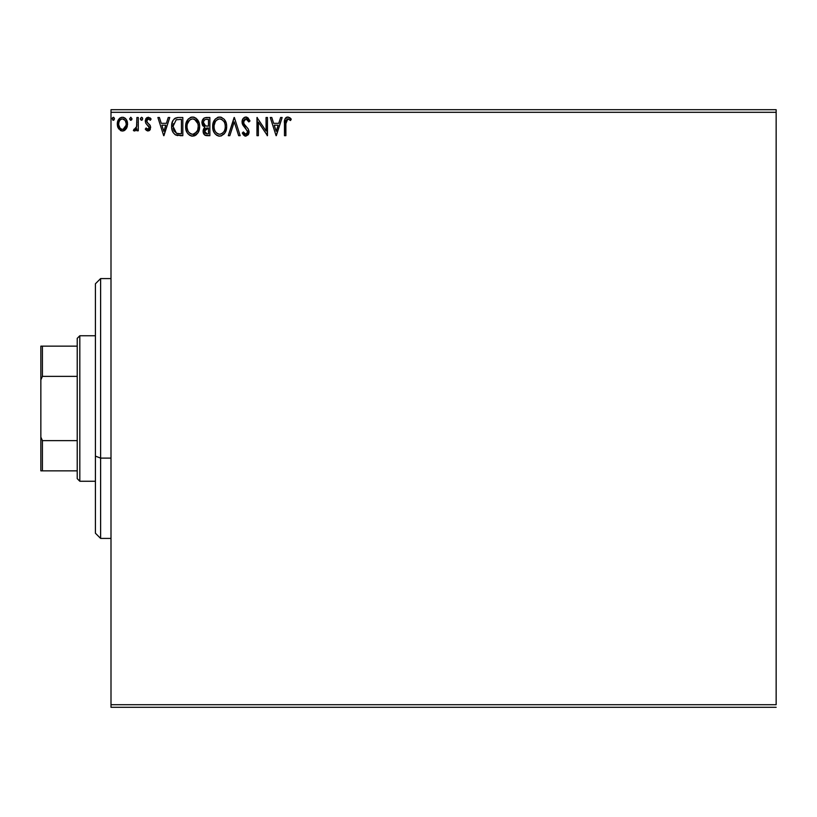 <?xml version="1.0" encoding="UTF-8"?>
<svg xmlns="http://www.w3.org/2000/svg" width="817" height="817" viewBox="0 0 817 817"><rect width="100%" height="100%" fill="white"/><g stroke="black" fill="none" stroke-linecap="round" stroke-linejoin="round"><path stroke-width="1.23" d="M111 112.297L776.15 112.297L776.15 704.703L111 704.703L111 112.297L111 707.297L776.15 707.297L111 707.297L111 704.703L776.15 704.703L776.15 112.297L111 112.297L111 109.703L111 112.297M126.196 128.82L127.238 126.574L127.483 122.928L126.308 119.599L124.684 117.893L122.427 117.26L120.17 117.893L117.597 121.764L118.046 127.748L121.304 130.873L123.551 130.873L125.481 129.709L127.554 124.102C127.595 120.334 125.879 118.056 122.427 117.26C118.976 118.056 117.26 120.334 117.301 124.102L118.659 128.831L122.427 131.026L126.196 128.82M136.888 117.495L138.287 117.495L136.888 117.495L136.562 126.982L135.796 128.739L134.049 129.157L133.385 130.567L135.285 130.812L136.888 128.831L136.888 130.791L138.287 130.791L138.287 117.495L138.287 130.791L138.287 117.495L136.888 117.495L136.664 126.523L133.385 130.567L134.448 131.026L136.888 128.831L136.888 130.791L138.287 130.791L136.888 130.791M147.979 131.026L150.011 129.862L150.614 127.003L149.858 124.96L147.009 122.305L146.784 120.283L148.388 118.894L150.308 120.293L151.104 119.068L148.234 117.26L146.427 118.036L145.314 120.436L145.743 123.163L149.225 127.289L148.194 129.352L146.1 127.993L145.283 129.127L146.427 130.393L147.979 131.026L150.645 127.534L150.195 125.491L147.009 122.305L146.682 121.039L148.388 118.894L150.308 120.293L151.104 119.068L148.234 117.26L145.283 121.1L145.743 123.163L149.245 127.605L147.887 129.392L146.1 127.993L145.283 129.127L147.979 131.026M178.596 117.495L175.461 118.067L173.163 120.232L171.815 123.97L171.825 128.882L172.918 132.221L175.185 134.723L182.824 135.683L182.824 117.495L178.596 117.495C173.745 118.159 171.417 121.11 171.631 126.359C171.417 130.097 172.785 132.977 175.737 135.03L182.824 135.683L182.824 117.495L182.824 135.683L180.067 135.683M206.231 117.495L209.867 117.495L204.413 117.903L202.187 120.804L202.361 124.899L204.812 127.309L203.504 129.035L203.157 132.058L204.771 135.081L209.867 135.683L209.867 117.495L209.867 135.683L209.867 117.495L206.231 117.495C203.392 117.934 201.962 119.66 201.942 122.662L204.812 127.309L203.106 131.18C203.127 134.049 204.526 135.551 207.293 135.683L209.867 135.683L207.293 135.683M229.812 135.683L228.29 135.683L234.122 117.495L228.29 135.683L229.812 135.683L234.234 121.886L238.656 135.683L240.178 135.683L234.356 117.495L240.178 135.683L234.356 117.495L228.29 135.683L229.812 135.683L234.234 121.886L238.656 135.683L240.178 135.683L238.656 135.683M266.066 117.495L266.066 131.026L256.967 117.495L256.967 135.683L258.366 135.683L258.366 122.121L267.465 135.683L267.465 117.495L266.066 117.495L267.465 117.495L266.066 117.495L266.066 131.026L256.967 117.495L256.967 135.683L258.366 135.683L258.366 122.121L267.465 135.683L267.465 117.495L267.169 135.683M285.879 123.581L286.042 120.783L287.145 119.068L288.524 119.047L290.535 120.528L291.25 119.129L287.809 117.035L285.072 118.812L284.479 135.683L285.879 135.683L285.879 123.581L287.829 118.894L290.535 120.528L291.25 119.129L287.809 117.035C285.031 117.975 283.928 120.099 284.479 123.408L284.479 135.683L285.879 135.683L285.879 123.581M280.629 117.495L282.151 117.495L276.32 135.683L282.151 117.495L280.629 117.495L278.76 123.326L273.654 123.326L271.785 117.495L270.264 117.495L276.095 135.683L282.151 117.495L280.629 117.495L278.76 123.326L273.654 123.326L271.785 117.495L270.264 117.495L276.095 135.683L270.264 117.495L271.785 117.495M245.886 117.035L243.027 118.7L242.046 121.958L242.945 125.185L247.592 131.353L247.194 133.539L246.213 134.243L244.61 133.794L243.374 131.956L242.281 133.069L243.629 135.132L245.794 136.153L248.266 134.734L249.001 131.19L248.031 128.688L243.905 123.765L243.65 120.732L245.988 118.894L247.796 119.997L248.838 121.927L249.971 121.008L247.98 117.822L245.886 117.035C243.354 117.587 242.077 119.231 242.046 121.958L247.643 131.986L245.815 134.284L243.374 131.956L242.281 133.069L245.794 136.153L249.042 131.905L248.327 129.137L243.905 123.765L243.446 121.978L245.988 118.894L248.838 121.927L249.971 121.008L245.886 117.035M226.656 126.512L226.268 123.275L224.185 119.251L221.254 117.26L218.027 117.27L215.32 119.047L213.053 123.357L213.053 129.872L214.35 132.885L216.617 135.254L218.925 136.102L221.366 135.898L225.032 132.783L226.656 126.512C226.718 121.335 224.379 118.169 219.64 117.035C214.902 118.22 212.573 121.406 212.665 126.594C212.573 131.843 214.932 135.03 219.753 136.153C224.461 134.917 226.758 131.7 226.656 126.512M199.614 126.512L199.215 123.275L197.132 119.251L194.201 117.26L190.974 117.27L188.267 119.047L186 123.357L186 129.872L187.297 132.885L189.575 135.254L191.883 136.102L194.313 135.898L197.98 132.783L199.614 126.512C199.675 121.335 197.336 118.169 192.587 117.035C187.849 118.22 185.53 121.406 185.622 126.594C185.53 131.843 187.89 135.03 192.7 136.153C197.408 134.917 199.716 131.7 199.614 126.512M168.241 117.495L169.762 117.495L163.931 135.683L169.762 117.495L168.241 117.495L166.372 123.326L161.266 123.326L159.397 117.495L157.875 117.495L163.696 135.683L169.762 117.495L168.241 117.495L166.372 123.326L161.266 123.326L159.397 117.495L157.875 117.495L163.696 135.683L157.875 117.495L159.397 117.495M142.424 117.781L141.545 117.26L142.709 118.782L141.545 117.26L140.401 118.516L140.667 119.782L142.056 120.15L142.709 118.782L141.545 120.293L142.709 118.782L141.545 117.26L140.381 118.782L141.545 120.293L140.401 119.047M130.689 117.28L131.986 118.782L130.822 117.26L129.668 119.047L130.557 120.262L131.7 119.782L131.986 118.782L130.822 120.293L131.986 118.782L130.822 117.26L129.658 118.782L130.955 120.283M113.338 117.26L114.503 118.782L113.839 117.413L112.46 117.781L112.828 120.15L113.839 120.15L114.503 118.782L113.338 120.293L114.503 118.782L113.338 117.26L112.164 118.782L113.328 120.293M776.15 109.703L111 109.703L776.15 109.703L776.15 112.297L776.15 109.703M285.879 135.683L284.479 135.683M284.582 120.885L284.52 121.672M284.673 120.119L284.827 119.435M284.847 119.353L285.072 118.802M285.399 118.261L285.919 117.699M286.348 117.393L287.175 117.086M288.074 117.045L289.974 117.852M290.546 118.363L289.749 117.689M290.903 118.741L290.535 120.528L287.829 118.894M285.909 122.182L285.95 121.478M289.678 119.793L290.535 120.528M284.847 119.374L284.663 120.16M276.207 131.302L274.246 125.195L278.168 125.195L276.207 131.302L274.246 125.195L278.168 125.195L276.207 131.302M258.366 135.683L256.967 135.683L257.284 117.495M246.264 117.056L246.836 117.178M249.675 120.303L249.971 121.008L248.838 121.927L248.378 120.936M246.53 118.986L245.988 118.894M244.344 119.609L243.844 120.303M243.497 121.345L244.14 124.164M245.58 125.992L246.223 126.666M246.714 127.166L247.183 127.677M249.032 132.283L248.858 133.375M248.848 133.396L248.266 134.723M245.171 136.082L244.61 135.877M242.281 133.069L243.374 131.956L243.966 132.977M244.242 133.375L244.814 133.957M244.967 134.049L245.58 134.264M246.213 134.243L246.928 133.845M242.945 125.185L243.313 125.757M242.567 124.429L242.281 123.633M242.271 123.581L242.118 122.887M242.649 119.313L243.006 118.71M243.037 118.669L243.548 118.056M244.252 117.485L245.427 117.066M247.428 130.74L247.592 131.353M244.314 133.457L243.374 131.956M243.568 122.897L243.446 121.978M244.926 119.18L245.437 118.965M226.564 128.116L226.442 128.963M226.268 129.76L226.064 130.465M225.849 131.088L224.032 134.111M219.334 136.133L218.129 135.939M215.351 134.182L213.799 131.905M213.217 130.454L213.053 129.893M212.665 126.594L212.696 125.777M212.757 124.94L212.839 124.378M213.717 121.467L213.37 122.305M214.34 120.334L215.31 119.057M217.424 117.495L218.006 117.27M218.047 117.26L218.793 117.097M220.478 117.086L221.244 117.26M225.747 121.764L226.064 122.601M226.462 124.174L226.564 124.858M226.564 124.878L226.636 125.695M224.757 129.811L225.063 128.616M220.457 134.213L219.691 134.284C215.872 133.324 213.993 130.761 214.064 126.604L214.136 127.912L214.064 126.604C213.972 122.407 215.851 119.833 219.691 118.894C223.47 119.844 225.329 122.376 225.257 126.523L225.186 125.215L225.257 126.523C225.339 130.689 223.49 133.283 219.691 134.284L220.018 134.274M214.973 130.863L215.627 131.966M215.024 130.975L214.381 129.219M215.954 132.374L216.689 133.11L215.954 132.374M217.771 119.333L218.384 119.088M214.136 125.287L215.382 121.549L216.74 119.997M215.759 120.998L214.891 122.458M224.461 122.519L224.838 123.53M221.57 119.313L223.929 121.539M222.153 119.65L221.601 119.323M220.335 118.945L220.978 119.088M225.237 127.176L225.186 127.84M206.415 135.642L205.2 135.326M204.138 134.478L203.658 133.722M203.351 132.926L203.167 132.058M203.198 130.097L203.127 130.628M204.485 127.156L202.218 124.501M202.994 125.992L202.636 125.461M201.983 123.387L201.942 122.662M201.952 122.193L202.024 121.58M203.688 118.394L204.413 117.903M203.014 119.129L202.524 119.925M203.627 124.143L203.341 122.662C203.464 120.426 204.648 119.333 206.875 119.364L208.468 119.364L208.468 126.124L205.537 125.91L207.763 126.124L205.537 125.91L203.362 122.264L203.413 123.459M205.118 133.12L204.761 129.689L205.853 128.34L207.753 127.993L206.67 128.065M204.638 130.087L204.505 131.149L208.468 127.993L208.468 133.825L207.018 133.825L204.505 131.149L205.067 133.069M206.231 133.743L205.7 133.569M205.047 125.706L203.913 124.684M203.413 121.866L204.761 119.762M204.291 120.13L203.852 120.702M203.647 121.12L203.453 121.713M204.628 132.191L204.536 131.67M204.761 129.689L205.343 128.739M207.753 127.993L208.468 127.993L208.468 133.825L207.018 133.825M199.511 128.116L192.7 136.153M191.852 136.092L191.066 135.928M188.319 134.192L187.318 132.905M187.277 132.844L186.746 131.905M186.174 130.454L186.01 129.893M185.755 128.626L185.643 127.421M185.622 126.594L185.643 125.777M185.714 124.94L185.786 124.378M186.674 121.467L187.267 120.375M186.317 122.305L188.257 119.057M190.371 117.495L191.77 117.086M190.994 117.26L191.75 117.086M193.415 117.086L194.191 117.26M195.671 117.944L199.011 122.601M195.702 117.954L197.908 120.283M199.409 124.174L199.511 124.858M194.926 135.653L196.509 134.591M199.215 129.76L199.399 128.953M196.08 120.507L194.548 119.323L197.796 123.53M197.714 129.811L198.214 126.523C198.296 130.689 196.437 133.283 192.638 134.284L191.985 134.233L192.638 134.284C188.819 133.324 186.95 130.761 187.022 126.604C186.93 122.407 188.798 119.833 192.638 118.894C196.417 119.844 198.276 122.376 198.214 126.523L198.02 128.616M196.468 132.18L192.965 134.274M187.93 130.863L188.584 131.966M187.022 126.604L187.093 125.287L187.022 126.604M187.981 130.975L187.093 127.912M188.911 132.374L189.636 133.11L188.911 132.374M190.718 119.333L191.341 119.088M187.328 123.959L189.687 119.997M188.707 120.998L187.849 122.458M198.214 126.523L198.133 125.215L198.214 126.523M197.408 122.519L196.877 121.539M193.292 118.945L193.925 119.088M193.404 134.213L193.946 134.07M194.283 133.937L196.172 132.548M177.871 135.571L176.86 135.408M172.081 130.056L173.041 132.446M171.652 125.532L171.703 124.787M171.815 123.97L171.968 123.183M177.013 117.617L177.8 117.525M175.104 118.251L174.154 118.976M177.452 133.59L178.463 133.733L176.472 133.314L173.03 126.369L176.176 119.823L181.425 119.364L181.425 133.825L176.472 133.314L173.745 130.383L176.952 133.477M176.401 119.742L177.085 119.568M179.485 133.804L178.463 133.733M173.03 126.369L173.173 124.46L173.03 126.369M173.378 129.27L173.184 128.412M163.819 131.302L161.858 125.195L165.769 125.195L163.819 131.302L161.858 125.195L165.769 125.195L163.819 131.302M145.283 129.127L146.1 127.993L146.447 128.473L146.1 127.993M147.601 129.352L148.194 129.352L147.601 129.352M148.194 129.352L148.817 128.892M149.164 128.187L148.623 126.002M149.154 126.972L147.509 125.021M149.245 127.605L148.908 126.39M145.671 119.129L145.998 118.557M146.948 117.617L148.674 117.301M149.889 117.781L150.532 118.312M150.859 118.7L150.308 120.293L149.94 119.793M148.694 118.925L148.01 118.945L148.694 118.925M147.121 119.619L146.703 120.661M146.764 120.354L147.162 122.509M146.682 121.039L148.081 123.357M150.614 127.003L150.645 127.544M149.154 130.7L149.674 130.281M150.011 129.862L150.338 129.239M150.583 118.353L149.899 117.791M133.385 130.567L134.448 131.026L133.385 130.567L134.049 129.157L134.876 129.372M135.418 129.106L136.071 128.31M136.562 126.982L136.827 124.827M136.827 124.817L136.858 124.245L136.827 124.817M136.878 122.877L136.888 121.968M136.796 125.389L136.664 126.523M125.481 129.709L123.449 130.904M121.386 130.894L120.262 130.424M118.036 127.718L117.638 126.676M117.628 126.615L118.046 127.748M117.607 126.553L117.321 124.735M117.597 121.753L117.781 121.171M118.026 120.548L118.536 119.609M119.241 118.679L119.844 118.128M121.253 117.423L121.804 117.301M123.04 117.301L123.592 117.413M125.052 118.159L125.726 118.802M127.268 121.764L126.523 119.956M126.809 120.507L127.258 121.743M127.554 124.102L127.534 124.735M127.238 126.584L126.574 128.218M122.141 131.016L122.713 131.016M123.551 130.873L124.593 130.424M125.747 118.833L123.602 117.413M117.597 121.764L117.372 122.928M121.202 119.17L122.427 118.894C124.981 119.548 126.226 121.284 126.155 124.092C126.216 126.921 124.981 128.688 122.427 129.392L122.427 129.392C119.885 128.678 118.639 126.921 118.7 124.092L118.904 122.346L118.7 124.092C118.628 121.284 119.874 119.548 122.427 118.894L125.042 120.334M125.287 120.702L126.104 123.214M126.104 124.991L125.277 127.513L123.306 129.249M121.978 129.352L120.109 128.238L118.741 124.991M122.427 118.894L121.549 119.027M120.763 119.415L119.568 120.702L120.763 119.415M124.45 119.68L123.867 119.272M123.153 129.3L126.063 125.318M224.951 123.929L225.186 125.215M224.266 130.986L223.95 131.568M222.153 133.477L221.591 133.814M218.394 134.08L216.689 133.11M214.371 129.209L214.136 127.912M207.201 126.114L206.64 126.094M206.364 126.063L205.802 125.981M206.875 119.364L208.468 119.364L208.468 126.124L207.763 126.124M187.093 125.287L187.318 123.98M197.908 123.929L198.143 125.215M197.224 130.986L196.897 131.568M191.341 134.08L189.636 133.11M179.914 119.364L181.425 119.364L181.425 133.825L180.506 133.825M174.215 131.292L173.745 130.383M173.173 124.46L173.327 123.704M118.7 124.092L118.751 123.214M118.904 122.346L119.568 120.702M123.296 119.027L124.092 119.415M125.961 125.869L125.277 127.513M121.549 129.249L120.763 128.841M100.614 458.102L100.614 278.587L100.614 458.102L111 458.102L100.614 458.102L100.614 538.413L100.614 458.102L95.415 456.121L100.614 458.102M95.415 283.785L95.415 456.121L95.415 283.785L100.614 278.587L111 278.587M95.415 533.215L95.415 456.121L95.415 533.215L100.614 538.413L111 538.413M77.227 440.639L77.227 478.65L79.821 481.254L79.821 335.746L77.227 338.35L77.227 440.639L77.227 338.35L79.821 335.746L79.821 481.254L95.415 481.254L79.821 481.254L77.227 478.65L77.227 440.639L42.413 440.639L40.85 437.075L40.85 379.925L42.413 376.361L77.227 376.361L42.413 376.361L42.413 346.142L40.85 346.142L40.85 379.925L40.85 346.142L42.413 346.142L42.413 376.361L40.85 379.925L40.85 470.858L77.227 470.858L42.413 470.858L42.413 440.639L42.413 470.858L40.85 470.858L40.85 437.075L42.413 440.639L77.227 440.639M95.415 335.746L79.821 335.746L95.415 335.746M77.227 346.142L42.413 346.142L77.227 346.142"/></g></svg>
